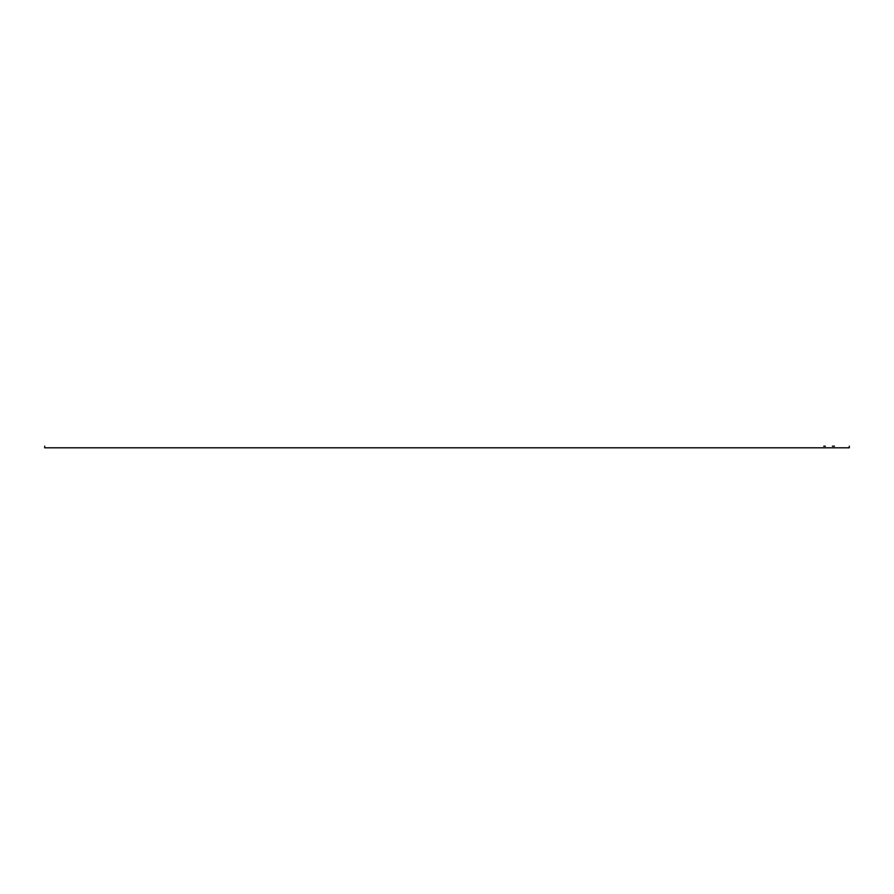 <?xml version="1.0" encoding="UTF-8"?>
<svg xmlns="http://www.w3.org/2000/svg" width="894" height="894" viewBox="0 0 894 894"><rect width="100%" height="100%" fill="white"/><g stroke="black" fill="none" stroke-linecap="round" stroke-linejoin="round"><path stroke-width="1.34" d="M834.08 446.195L832.817 446.195M832.403 446.195L834.471 446.195M823.732 446.195L824.436 446.195M849.3 446.195L849.3 447.805L44.7 447.805L44.7 446.195M824.76 446.195L825.374 446.195"/></g></svg>
